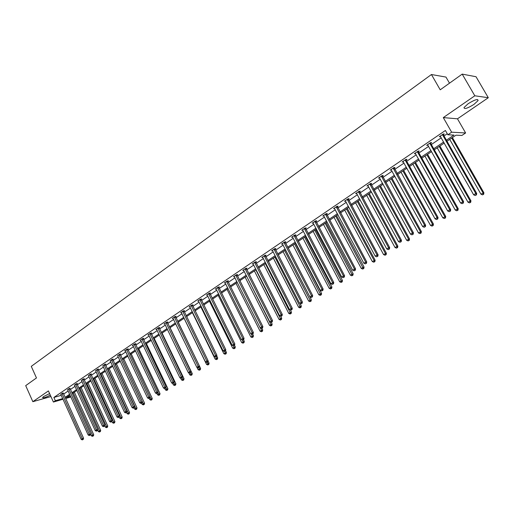 <?xml version="1.0" encoding="UTF-8"?>
<svg xmlns="http://www.w3.org/2000/svg" width="514" height="514" viewBox="0 0 514 514"><rect width="100%" height="100%" fill="white"/><g stroke="black" fill="none" stroke-linecap="round" stroke-linejoin="round"><path stroke-width="0.77" d="M50.301 395.131C45.759 397.412 43.176 398.221 42.553 397.553L43.658 396.519L49.607 393.583M468.125 103.725C474.673 99.697 477.988 98.643 478.091 100.577L473.914 104.432C467.432 108.422 464.129 109.456 464.014 107.542L468.125 103.725M63.049 399.237L53.405 402.044L48.406 390.916L32.845 401.685L25.7 385.635L36.468 377.951L31.277 366.36L431.439 74.524L440.215 89.809L462.202 74.112L476.028 76.727L488.3 97.724L474.807 95.784L443.299 117.597L451.645 132.201L465.62 132.965L461.906 135.452L455.995 135.169L447 141.221M462.202 74.112L474.807 95.784M32.845 401.685L50.937 396.557M443.299 117.597L457.486 118.811L488.3 97.724M457.486 118.811L465.62 132.965M449.493 83.184L445.966 77.074L431.439 74.524M70.02 388.488L69.204 388.52L67.636 389.83M83.866 379.069L84.367 378.728L83.069 379.081L81.463 380.437M98.09 369.399L98.611 369.046L97.319 369.393L95.668 370.787M112.72 359.453L113.253 359.093L111.962 359.427L110.272 360.86M127.761 349.231L128.307 348.858L127.029 349.173L124.587 350.837L125.294 350.657M143.239 338.707L143.798 338.328L142.526 338.63L140.014 340.345L140.746 340.165M159.16 327.881L159.738 327.489L158.473 327.778L155.89 329.538L156.648 329.365M175.557 316.733L176.154 316.328L174.901 316.605L172.235 318.417L173.025 318.243M192.448 305.252L193.065 304.834L191.818 305.098L189.075 306.961L189.897 306.787M209.853 293.417L210.483 292.986L209.256 293.231L206.422 295.158L207.277 294.985M227.798 281.222L228.447 280.779L227.233 281.004L224.31 282.989L225.203 282.822M246.302 268.636L246.977 268.179L245.776 268.385L242.762 270.435L243.694 270.274M265.404 255.651L266.098 255.182L264.916 255.368L261.806 257.482L262.77 257.328M285.122 242.248L285.842 241.76L284.672 241.921L281.466 244.105L282.475 243.964L282.18 243.617M305.496 228.396L306.241 227.895L305.091 228.03L301.776 230.285L302.83 230.156M326.551 214.081L327.322 213.561L326.191 213.676L322.766 216.008L323.865 215.893M348.325 199.278L349.122 198.738L348.017 198.822L344.47 201.237L345.62 201.122M370.857 183.961L371.68 183.402L370.607 183.459L366.932 185.959L368.114 185.824M394.187 168.104L395.035 167.525L393.994 167.545L390.19 170.134L391.411 169.986M418.351 151.675L419.238 151.071L418.223 151.065L414.284 153.744L415.55 153.583M443.409 134.642L444.321 134.019L443.344 133.968L439.258 136.75L440.569 136.57M63.607 394.097L68.176 390.993M70.399 389.49L75.05 386.329M77.28 384.819L82.009 381.606M84.251 380.084L89.07 376.813M91.319 375.291L96.227 371.963M98.489 370.427L103.481 367.035M105.755 365.493L110.838 362.042M113.125 360.494L118.297 356.979M120.597 355.425L125.866 351.846M128.172 350.278L133.537 346.642M135.857 345.067L141.324 341.354M143.657 339.773L149.221 335.995M151.566 334.408L157.233 330.56M159.591 328.96L165.367 325.041M167.731 323.434L173.616 319.445M175.994 317.825L181.988 313.758M184.385 312.139L190.488 307.995M192.898 306.363L199.117 302.136M201.533 300.497L207.881 296.192M210.31 294.541L216.773 290.153M219.215 288.495L225.807 284.024M228.261 282.359L234.982 277.798M237.449 276.127L244.298 271.476M246.784 269.792L253.768 265.051M256.261 263.361L263.386 258.523M265.892 256.82L273.159 251.892M275.677 250.183L283.092 245.152M285.623 243.43L293.186 238.303M295.736 236.575L303.446 231.339M306.01 229.604L313.881 224.258M316.457 222.511L324.488 217.062M327.077 215.302L335.276 209.738M337.878 207.971L346.25 202.298M348.865 200.518L357.41 194.722M360.044 192.936L368.763 187.012M371.41 185.22L380.321 179.174M382.981 177.369L392.079 171.194M394.752 169.376L404.049 163.073M406.735 161.248L416.231 154.804M418.936 152.966L428.637 146.387M431.355 144.537L441.269 137.81M444.006 135.959L447.264 133.743M446.409 140.181L453.984 135.073L447.855 134.777L445.4 130.479L53.88 397.438L61.282 395.324M430.764 143.233L431.664 142.622L430.668 142.596L430.905 143.747L463.583 201.584L460.557 202.979L427.552 144.717M427.944 145.154L426.652 145.327L430.668 142.596M406.163 159.963L407.03 159.372L405.996 159.379L402.128 162.013L403.374 161.859M382.416 176.103L383.258 175.531L382.198 175.57L378.458 178.114L379.66 177.979M359.492 191.69L360.301 191.137L359.215 191.208L355.604 193.662L356.767 193.54M337.345 206.744L338.128 206.21L337.011 206.313L333.528 208.684L334.537 208.382M315.937 221.303L316.688 220.789L315.551 220.911L312.184 223.204L313.257 223.082M295.229 235.38L295.955 234.885L294.798 235.033L291.534 237.256L292.569 237.115L292.267 236.755M275.183 249.007L275.889 248.525L274.714 248.699L271.553 250.845L272.542 250.697L272.259 250.369M255.779 262.198L256.46 261.729L255.265 261.928L252.207 264.01L253.158 263.849M236.98 274.977L237.641 274.527L236.427 274.746L233.465 276.763L234.371 276.596M218.752 287.365L219.401 286.928L218.174 287.165L215.302 289.119L216.169 288.952M201.083 299.379L201.706 298.955L200.466 299.212L197.684 301.108L198.52 300.934M183.941 311.034L184.545 310.623L183.292 310.893L180.594 312.737L181.397 312.557M167.301 322.349L167.885 321.95L166.626 322.233L164.005 324.019L164.776 323.846M151.142 333.335L151.714 332.944L150.441 333.245L147.891 334.98L148.642 334.8M135.445 344.007L135.998 343.628L134.719 343.943L132.246 345.626L132.965 345.447M120.186 354.377L120.726 354.011L119.441 354.339L117.732 355.797M105.357 364.458L105.884 364.105L104.593 364.439L102.922 365.859M90.933 374.269L91.441 373.922L90.143 374.269L88.517 375.644M76.894 383.81L77.389 383.47L76.091 383.829L74.504 385.166M63.228 393.101L62.406 393.139L60.858 394.437M447.855 134.777L451.645 132.201M53.405 402.044L55.358 400.721L62.747 398.575M53.88 397.438L55.358 400.721M65.079 397.348L69.66 394.257M71.883 392.76L76.547 389.618M78.777 388.109L83.525 384.909M85.767 383.393L90.599 380.142M92.854 378.619L97.769 375.304M100.037 373.774L105.042 370.395M107.323 368.859L112.412 365.428M114.706 363.88L119.89 360.385M122.197 358.83L127.478 355.27M129.791 353.709L135.169 350.079M137.495 348.511L142.969 344.817M145.308 343.243L150.885 339.478M153.236 337.897L158.916 334.061M161.28 332.474L167.063 328.568M169.44 326.968L175.338 322.991M177.722 321.385L183.729 317.331M186.126 315.712L192.249 311.587M194.658 309.961L200.897 305.753M203.319 304.115L209.68 299.829M212.115 298.184L218.598 293.815M221.046 292.164L227.651 287.712M230.111 286.047L236.845 281.505M239.325 279.841L246.187 275.208M248.68 273.532L255.676 268.809M258.182 267.119L265.32 262.307M267.833 260.611L275.118 255.696M277.644 253.993L285.077 248.982M287.615 247.266L295.197 242.158M297.747 240.436L305.483 235.219M308.053 233.484L315.943 228.165M318.526 226.423L326.576 220.994M329.172 219.24L337.39 213.702M340.005 211.941L348.389 206.281M351.017 204.514L359.582 198.732M362.222 196.952L370.967 191.054M373.62 189.268L382.551 183.241M385.217 181.442L394.341 175.293M397.026 173.481L406.343 167.198M409.041 165.379L418.563 158.961M421.268 157.13L431.002 150.57M433.726 148.732L443.666 142.025M70.887 396.956L65.599 398.498M70.026 395.067L66.377 397.528L70.591 396.3M444.257 143.072L434.311 149.767M431.58 151.604L421.846 158.158M419.135 159.989L409.607 166.401M406.908 168.219L397.585 174.497M394.9 176.308L385.77 182.451M383.103 184.25L374.166 190.27M371.513 192.056L362.762 197.948M360.121 199.728L351.55 205.497M348.922 207.264L340.525 212.918M337.916 214.679L329.692 220.217M327.09 221.964L319.033 227.394M316.451 229.135L308.554 234.448M305.984 236.177L298.248 241.387M295.691 243.109L288.11 248.217M283.06 251.616L308.631 301.043L311.356 299.771L285.546 249.945L278.132 254.938M275.6 256.64L268.314 261.542M265.802 263.239L258.651 268.051M256.152 269.734L249.142 274.457M246.656 276.127L239.787 280.753M237.307 282.424L230.568 286.96M228.107 288.617L221.495 293.07M219.048 294.721L212.565 299.09M210.123 300.729L203.762 305.014M201.34 306.646L195.095 310.848M192.686 312.473L186.556 316.598M184.16 318.211L178.146 322.259M175.762 323.871L169.864 327.842M167.487 329.442L161.698 333.342M159.334 334.929L153.647 338.758M151.296 340.345L145.713 344.097M143.374 345.678L137.893 349.366M135.567 350.933L130.19 354.557M127.87 356.112L122.589 359.671M120.289 361.226L115.097 364.715M112.804 366.264L107.709 369.694M105.428 371.23L100.423 374.603M98.155 376.126L93.233 379.441M90.978 380.958L86.146 384.215M83.898 385.725L79.15 388.925M76.914 390.428L72.249 393.57M439.945 136.281L440.241 136.795M427.372 144.839L427.654 145.346M415.016 153.243L415.299 153.75M402.88 161.499L403.162 162M390.961 169.607L391.238 170.108M379.255 177.574L379.525 178.069M367.741 185.406L368.011 185.895M356.465 193.161L356.697 193.585M345.395 200.813L345.575 201.147M442.425 134.591L475.778 193.495L473.657 194.819L440.17 136.133M443.312 133.993L443.55 135.156L476.703 193.412L475.778 193.495L476.067 195.005L475.219 195.532L476.067 195.005M476.433 194.973L476.703 193.412M473.657 194.819L475.219 195.532M449.718 139.397L480.931 194.157L483.912 192.782L452.404 137.585M483.295 194.343L482.46 194.864L483.655 194.311L483.295 194.343L483.025 192.859L451.742 138.028M482.46 194.864L480.931 194.157M483.912 192.782L483.655 194.311M429.768 143.207L462.645 201.681L462.934 203.171L462.105 203.685L462.934 203.171M463.313 203.126L463.583 201.584M460.557 202.979L462.105 203.685M417.336 151.662L449.744 209.718L447.7 210.991L415.158 153.146M418.261 151.065L418.492 152.176L450.701 209.603L449.744 209.718L450.046 211.183L449.23 211.691L450.046 211.183M450.431 211.138L450.701 209.603M447.7 210.991L449.23 211.691M437.215 147.814L467.984 202.188L470.952 200.82L439.894 146.008M470.323 202.375L469.5 202.882L470.689 202.336L470.323 202.375L470.047 200.91L439.207 146.471M469.5 202.882L467.984 202.188M470.952 200.82L470.689 202.336M424.937 156.083L455.275 210.072L458.225 208.71L427.597 154.29M457.589 210.265L456.779 210.766L457.955 210.22L457.589 210.265L457.299 208.819L426.89 154.765M456.779 210.766L455.275 210.072M458.225 208.71L457.955 210.22M405.128 159.97L437.08 217.608L435.075 218.861L402.989 161.422M406.079 159.379L406.298 160.464L438.056 217.48L437.08 217.608L437.388 219.054L436.585 219.555L437.388 219.054M437.78 219.003L438.056 217.48M435.075 218.861L436.585 219.555M412.87 164.204L442.792 217.82L445.722 216.458L415.518 162.424M445.073 218.013L444.282 218.501L445.452 217.962L445.073 218.013L444.777 216.587L414.792 162.912M444.282 218.501L442.792 217.82M445.722 216.458L445.452 217.962M393.139 168.129L424.641 225.357L422.669 226.584L391.038 169.556M394.103 167.545L425.637 225.216L424.641 225.357L424.962 226.783L424.172 227.278L424.962 226.783M425.354 226.725L425.637 225.216M422.669 226.584L424.172 227.278M401.016 172.184L430.526 225.428L433.437 224.078L403.651 170.41M432.782 225.62L432.004 226.102L433.167 225.562L432.782 225.62L432.48 224.213L402.905 170.918M432.004 226.102L430.526 225.428M433.437 224.078L433.167 225.562M381.356 176.141L412.427 232.97L410.493 234.178L379.293 177.548M382.339 175.57L413.436 232.81L412.427 232.97L412.748 234.378L411.977 234.859L412.748 234.378M413.153 234.313L413.436 232.81M410.493 234.178L411.977 234.859M389.368 180.028L418.48 232.9L421.371 231.557L391.989 178.268M420.709 233.099L419.938 233.574L421.094 233.035L420.709 233.099L420.394 231.711L391.225 178.782M419.938 233.574L418.48 232.9M421.371 231.557L421.094 233.035M369.784 184.018L400.425 240.443L398.523 241.631L367.754 185.4M370.78 183.447L401.453 240.269L400.425 240.443L400.759 241.837L399.995 242.312L400.759 241.837M401.171 241.766L401.453 240.269M398.523 241.631L399.995 242.312M377.918 187.738L406.638 240.25L409.517 238.914L380.527 185.984M408.836 240.449L408.084 240.918L409.234 240.379L408.836 240.449L408.521 239.081L379.743 186.511M408.084 240.918L406.638 240.25M409.517 238.914L409.234 240.379M358.406 191.761L388.635 247.793L386.766 248.956L356.414 193.116M359.421 191.195L389.676 247.607L388.635 247.793L388.976 249.168L388.224 249.631L388.976 249.168M389.387 249.091L389.676 247.607M386.766 248.956L388.224 249.631M366.662 195.32L394.996 247.465L397.862 246.135L369.258 193.572M397.174 247.671L396.435 248.127L397.579 247.594L397.174 247.671L396.853 246.315L368.454 194.112M396.435 248.127L394.996 247.465M397.862 246.135L397.579 247.594M347.226 199.368L377.051 255.008L375.214 256.158L345.26 200.698M348.254 198.809L378.105 254.809L377.051 255.008L377.392 256.364L376.659 256.827L377.392 256.364M377.816 256.287L378.105 254.809M375.214 256.158L376.659 256.827M355.598 202.773L383.56 254.565L386.399 253.241L358.174 201.038M385.712 254.771L384.98 255.22L386.117 254.693L385.712 254.771L385.378 253.434L357.358 201.584M384.98 255.22L383.56 254.565M386.399 253.241L386.117 254.693M336.233 206.846L365.666 262.108L363.861 263.232L334.306 208.157M337.28 206.287L366.733 261.896L365.666 262.108L366.013 263.444L365.287 263.894L366.013 263.444M366.437 263.361L366.733 261.896M363.861 263.232L365.287 263.894M344.721 210.097L372.316 261.542L375.136 260.225L347.284 208.369M374.436 261.748L373.723 262.191L374.854 261.665L374.436 261.748L374.102 260.431L346.449 208.935M373.723 262.191L372.316 261.542M375.136 260.225L374.854 261.665M325.426 214.197L354.474 269.079L352.694 270.184L323.531 215.488M326.486 213.644L355.553 268.854L354.474 269.079L354.827 270.403L354.114 270.846L354.827 270.403M355.258 270.313L355.553 268.854M352.694 270.184L354.114 270.846M334.016 217.306L361.258 268.398L364.066 267.094L336.567 215.584M363.359 268.61L362.653 269.047L363.777 268.52L363.359 268.61L335.719 216.156M362.653 269.047L361.258 268.398M364.066 267.094L363.777 268.52M314.799 221.425L343.468 275.934L341.72 277.027L312.936 222.697M315.872 220.879L344.56 275.703L343.468 275.934L343.827 277.239L343.127 277.676L343.827 277.239M344.264 277.149L344.56 275.703M341.72 277.027L343.127 277.676M323.492 224.393L350.381 275.144L353.176 273.846L326.03 222.684M352.456 275.356L351.769 275.787L352.88 275.266L352.456 275.356L325.163 223.262M351.769 275.787L350.381 275.144M353.176 273.846L352.88 275.266M304.346 228.537L332.648 282.681L330.932 283.747L302.515 229.784M305.438 227.991L333.753 282.43L332.648 282.681L333.014 283.966L332.327 284.396L333.014 283.966M333.457 283.869L333.753 282.43M330.932 283.747L332.327 284.396M313.135 231.364L339.683 281.781L342.459 280.483L315.66 229.668M341.739 281.993L341.058 282.417L342.17 281.897L341.739 281.993L314.786 230.253M341.058 282.417L339.683 281.781M342.459 280.483L342.17 281.897M294.066 235.528L322.008 289.305L320.318 290.359L292.562 237.102M295.164 234.988L323.126 289.048L322.008 289.305L322.374 290.583L321.7 291.001L322.374 290.583M322.824 290.474L323.126 289.048M320.318 290.359L321.7 291.001M302.952 238.226L329.166 288.309L331.922 287.018L305.457 236.536M331.196 288.527L330.528 288.939L331.633 288.425L331.196 288.527L304.571 237.134M330.528 288.939L329.166 288.309M331.922 287.018L331.633 288.425M283.953 242.409L311.542 295.826L309.878 296.861L282.475 243.964M285.064 241.869L312.673 295.556L311.542 295.826L311.914 297.086L311.253 297.497L311.914 297.086M312.371 296.976L312.673 295.556M309.878 296.861L311.253 297.497M292.922 244.972L318.815 294.728L321.558 293.449L295.421 243.289M320.826 294.946L320.164 295.357L321.263 294.843L320.826 294.946L294.522 243.899M320.164 295.357L318.815 294.728M321.558 293.449L321.263 294.843M274.007 249.181L301.249 302.245L299.611 303.26L272.548 250.71M275.131 248.635L302.386 301.962L301.249 302.245L301.628 303.485L300.973 303.89L301.628 303.485M302.084 303.376L302.386 301.962M299.611 303.26L300.973 303.89M310.617 301.268L309.968 301.667L311.06 301.159L310.617 301.268L284.627 250.562M309.968 301.667L308.631 301.043M311.356 299.771L311.06 301.159M264.215 255.837L291.123 308.554L289.51 309.556L262.5 257.006M265.352 255.297L292.273 308.265L291.123 308.554L291.502 309.781L290.86 310.18L291.502 309.781M291.965 309.666L292.273 308.265M289.51 309.556L290.86 310.18M273.352 258.156L298.608 307.263L301.32 305.997L300.009 303.44M300.574 307.488L299.938 307.88L301.024 307.372L300.574 307.488L274.894 257.116M299.938 307.88L298.608 307.263M301.32 305.997L301.024 307.372M254.584 262.397L281.158 314.761L279.577 315.744L252.894 263.547M255.728 261.851L282.314 314.465L281.158 314.761L281.543 315.975L280.907 316.367L281.543 315.975M282.006 315.853L282.314 314.465M279.577 315.744L280.907 316.367M263.791 264.588L288.746 313.379L291.444 312.12L290.32 309.929M290.693 313.604L290.063 313.996L291.142 313.489L290.693 313.604L265.314 263.566M290.063 313.996L288.746 313.379M291.444 312.12L291.142 313.489M245.101 268.848L271.353 320.871L269.792 321.841L243.437 269.978M246.251 268.302L272.523 320.563L271.353 320.871L271.739 322.072L271.116 322.458L271.739 322.072M272.208 321.944L272.523 320.563M269.792 321.841L271.116 322.458M254.385 270.923L279.038 319.406L281.717 318.147L280.779 316.309M280.965 319.631L280.342 320.016L281.415 319.509L280.965 319.631L255.882 269.914M280.342 320.016L279.038 319.406M281.717 318.147L281.415 319.509M235.765 275.196L261.703 326.885L260.168 327.836L234.127 276.314M236.928 274.656L262.879 326.57L261.703 326.885L262.095 328.067L261.485 328.452L262.095 328.067M262.564 327.945L262.879 326.57M260.168 327.836L261.485 328.452M245.12 277.162L269.484 325.336L272.144 324.083L271.296 322.413M271.386 325.561L270.775 325.94L271.842 325.439L271.386 325.561L246.598 276.172M270.775 325.94L269.484 325.336M272.144 324.083L271.842 325.439M226.578 281.447L252.201 332.802L250.691 333.74L224.965 282.546M227.747 280.907L253.389 332.474L252.201 332.802L252.599 333.971L251.995 334.351L252.599 333.971M253.074 333.843L253.389 332.474M250.691 333.74L251.995 334.351M235.997 283.304L260.071 331.17L262.718 329.93L261.915 328.33M261.954 331.401L261.356 331.768L262.416 331.273L261.954 331.401L260.418 327.951M261.356 331.768L260.071 331.17M262.718 329.93L262.416 331.273M217.531 287.602L242.852 338.63L241.368 339.555L215.938 288.682M218.707 287.063L244.047 338.296L242.852 338.63L243.25 339.786L242.659 340.159L243.25 339.786M243.732 339.651L244.047 338.296M241.368 339.555L242.659 340.159M227.015 289.356L250.806 336.921L253.441 335.681L252.65 334.106M252.67 337.152L252.078 337.512L253.132 337.017L252.67 337.152L251.288 334.016M252.078 337.512L250.806 336.921M253.441 335.681L253.132 337.017M208.62 293.667L233.645 344.361L232.18 345.273L207.058 294.728M209.808 293.121L234.847 344.027L233.645 344.361L234.05 345.511L233.465 345.877L234.05 345.511M209.449 301.185L232.694 348.151L235.303 346.931L234.532 345.376L234.847 344.027M232.18 345.273L233.465 345.877M218.167 295.312L241.683 342.581L244.304 341.347L243.52 339.78M243.527 342.812L242.949 343.172L243.996 342.677L243.527 342.812L242.293 339.985M242.949 343.172L241.683 342.581M244.304 341.347L243.996 342.677M199.843 299.636L224.579 350.015L223.14 350.908L198.308 300.684M201.038 299.09L225.787 349.661L224.579 350.015L224.984 351.146L224.412 351.505L224.984 351.146M225.473 351.004L225.787 349.661M223.14 350.908L224.412 351.505M234.525 348.389L233.947 348.743L234.994 348.248L234.525 348.389L233.427 345.858M233.947 348.743L232.694 348.151M235.303 346.931L234.994 348.248M191.202 305.515L215.649 355.572L214.235 356.459L189.685 306.55M192.403 304.975L216.869 355.219L215.649 355.572L216.06 356.697L215.494 357.05L216.06 356.697M216.548 356.555L216.869 355.219M214.235 356.459L215.494 357.05M200.858 306.967L223.841 353.645L226.436 352.424L225.556 350.644M225.652 353.876L225.087 354.23L226.121 353.741L225.652 353.876L224.599 351.447M225.087 354.23L223.841 353.645M226.436 352.424L226.121 353.741M182.688 311.304L206.859 361.053L205.465 361.92L181.198 312.326M183.896 310.764L208.08 360.693L206.859 361.053L207.27 362.164L206.712 362.511L207.27 362.164M207.759 362.017L208.08 360.693M205.465 361.92L206.712 362.511M192.397 312.666L215.122 359.055L217.698 357.84L216.715 355.842M216.914 359.292L216.355 359.633L217.39 359.151L216.914 359.292L215.893 356.934M216.355 359.633L215.122 359.055M217.698 357.84L217.39 359.151M174.304 317.016L198.198 366.45L196.823 367.304L172.832 318.012M175.518 316.47L199.426 366.077L198.198 366.45L198.616 367.549L198.063 367.889L198.616 367.549M199.104 367.401L199.426 366.077M196.823 367.304L198.063 367.889M184.063 318.282L206.532 364.387L209.095 363.18L208.016 360.969M208.305 364.619L207.759 364.959L208.78 364.477L208.305 364.619L207.296 362.306M207.759 364.959L206.532 364.387M209.095 363.18L208.78 364.477M166.041 322.638L189.666 371.763L188.31 372.611L164.589 323.621M167.262 322.092L190.9 371.391L189.666 371.763L190.084 372.849L189.544 373.19L190.084 372.849M190.578 372.701L190.9 371.391M188.31 372.611L189.544 373.19M196.971 367.375L198.063 369.637L200.614 368.435L178.178 322.239M199.824 369.874L199.284 370.209L200.299 369.727L199.824 369.874L198.822 367.574M199.284 370.209L198.063 369.637M200.614 368.435L200.299 369.727M157.894 328.176L181.262 377L179.926 377.835L156.468 329.146M159.122 327.63L182.502 376.621L181.262 377L181.68 378.079L181.146 378.407L181.68 378.079M182.181 377.925L182.502 376.621M179.926 377.835L181.146 378.407M188.76 372.823L189.724 374.815L192.255 373.614L170.07 327.701M191.465 375.047L190.932 375.381L191.947 374.899L191.465 375.047L190.463 372.772M190.932 375.381L189.724 374.815M192.255 373.614L191.947 374.899M149.87 333.637L172.98 382.165L171.663 382.981L148.462 334.595M151.103 333.091L174.22 381.774L172.98 382.165L173.404 383.226L172.877 383.553L173.404 383.226M173.899 383.071L174.22 381.774M171.663 382.981L172.877 383.553M180.671 378.182L181.5 379.91L184.018 378.722L162.077 333.085M183.222 380.148L182.701 380.476L183.71 380L183.222 380.148L182.2 377.829M182.701 380.476L181.5 379.91M184.018 378.722L183.71 380M141.96 339.015L164.814 387.248L163.516 388.057L140.573 339.96M143.2 338.469L166.067 386.856L164.814 387.248L165.245 388.301L164.724 388.623L165.245 388.301M165.739 388.141L166.067 386.856M163.516 388.057L164.724 388.623M172.691 383.47L173.398 384.941L175.904 383.759L154.2 338.392M175.101 385.179L174.587 385.5L175.589 385.025L175.101 385.179L173.995 382.686M174.587 385.5L173.398 384.941M175.904 383.759L175.589 385.025M134.167 344.322L156.77 392.259L155.491 393.056L132.798 345.254M135.407 343.776L158.023 391.861L156.77 392.259L157.2 393.3L156.686 393.621L157.2 393.3M157.702 393.139L158.023 391.861M155.491 393.056L156.686 393.621M164.795 388.603L165.412 389.895L167.905 388.719L146.426 343.622M167.101 390.139L166.587 390.454L167.583 389.978L167.101 390.139L165.906 387.479M166.587 390.454L165.412 389.895M167.905 388.719L167.583 389.978M126.483 349.546L148.842 397.2L147.582 397.984L125.133 350.464M127.729 349L150.101 396.795L148.842 397.2L149.272 398.228L148.771 398.543L149.272 398.228M149.78 398.067L150.101 396.795M147.582 397.984L148.771 398.543M156.943 393.538L157.535 394.784L160.015 393.608L138.767 348.781M159.205 395.022L158.704 395.33L159.7 394.861L159.205 395.022L157.939 392.208M158.704 395.33L157.535 394.784M160.015 393.608L159.7 394.861M118.901 354.705L141.029 402.07L139.782 402.841L117.571 355.611M120.154 354.159L142.288 401.659L141.029 402.07L141.459 403.092L140.964 403.4L141.459 403.092M141.967 402.925L142.288 401.659M139.782 402.841L140.964 403.4M149.208 398.401L149.767 399.596L152.234 398.434L131.211 353.863M151.424 399.841L150.93 400.149L151.919 399.68L151.424 399.841L150.082 396.872M150.93 400.149L149.767 399.596M152.234 398.434L151.919 399.68M111.429 359.787L133.319 406.87L132.098 407.634L110.118 360.68M112.688 359.241L134.584 406.458L133.319 406.87L133.756 407.878L133.267 408.187L133.756 407.878M134.263 407.711L134.584 406.458M132.098 407.634L133.267 408.187M141.562 403.175L142.115 404.351L144.562 403.188L123.765 358.881M143.753 404.589L143.265 404.891L144.248 404.428L143.753 404.589L122.692 359.601M143.265 404.891L142.115 404.351M144.562 403.188L144.248 404.428M104.066 364.799L125.724 411.605L124.516 412.356L102.768 365.679M105.325 364.253L126.997 411.187L125.724 411.605L126.161 412.607L125.679 412.903L126.161 412.607M126.669 412.434L126.997 411.187M124.516 412.356L125.679 412.903M134.019 407.865L134.559 409.035L137 407.878L116.415 363.828M136.191 409.272L135.709 409.574L136.685 409.112L136.191 409.272L115.342 364.554M135.709 409.574L134.559 409.035M137 407.878L136.685 409.112M96.799 369.739L118.233 416.269L117.044 417.015L95.52 370.613M98.058 369.193L119.505 415.845L118.233 416.269L118.67 417.265L118.194 417.561L118.67 417.265M119.184 417.092L119.505 415.845M117.044 417.015L118.194 417.561M126.572 412.491L127.112 413.654L129.541 412.504L109.167 368.711M128.725 413.899L128.249 414.188L129.22 413.731L128.725 413.899L108.088 369.438M128.249 414.188L127.112 413.654M129.541 412.504L129.22 413.731M89.635 374.616L110.844 420.876L109.675 421.608L88.376 375.477M90.901 374.064L112.123 420.446L110.844 420.876L111.287 421.853L110.818 422.148L111.287 421.853M111.795 421.686L112.123 420.446M109.675 421.608L110.818 422.148M119.209 416.995L119.768 418.21L122.184 417.066L102.016 373.524M121.368 418.454L120.899 418.743L121.863 418.287L121.368 418.454L100.93 374.256M120.899 418.743L119.768 418.21M122.184 417.066L121.863 418.287M82.568 379.428L103.558 425.412L102.402 426.138L81.321 380.27M83.833 378.876L104.837 424.982L103.558 425.412L104.001 426.382L103.539 426.671L104.001 426.382M104.515 426.209L104.837 424.982M102.402 426.138L103.539 426.671M111.891 421.332L112.521 422.707L114.924 421.564L94.962 378.278M114.108 422.951L113.645 423.234L114.603 422.778L114.108 422.951L93.876 379.011M113.645 423.234L112.521 422.707M114.924 421.564L114.603 422.778M75.59 384.17L96.375 429.89L95.231 430.603L74.369 385.005M76.862 383.617L97.654 429.453L96.375 429.89L96.818 430.854L96.362 431.137L97.332 430.681L96.818 430.854M97.332 430.681L97.654 429.453M95.231 430.603L96.362 431.137M104.676 425.611L105.376 427.14L107.76 426.003L88.003 382.962M106.944 427.385L106.488 427.667L107.445 427.211L106.944 427.385L86.911 383.701M106.488 427.667L105.376 427.14M107.76 426.003L107.445 427.211M68.715 388.854L89.288 434.311L88.157 435.011L67.501 389.67M69.988 388.295L90.567 433.867L89.288 434.311L89.732 435.262L89.275 435.544L90.246 435.082L89.732 435.262M90.246 435.082L90.567 433.867M88.157 435.011L89.275 435.544M97.557 429.832L98.322 431.516L100.699 430.385L81.135 387.588M99.877 431.76L100.378 431.587L99.877 431.76L80.036 388.327M99.427 432.036L98.322 431.516M100.699 430.385L100.378 431.587M61.924 393.467L82.291 438.667L81.18 439.361L60.736 394.283M63.203 392.914L83.576 438.224L82.291 438.667L82.735 439.611L82.291 439.888L83.255 439.431L82.735 439.611M83.255 439.431L83.576 438.224M81.18 439.361L82.291 439.888M90.535 434.002L91.363 435.833L93.728 434.709L74.357 392.15M92.905 436.078L93.407 435.904L92.905 436.078L73.258 392.895M92.462 436.354L91.363 435.833M93.728 434.709L93.407 435.904M442.451 134.752L443.428 134.797M442.573 135.111L443.55 135.156M429.794 143.361L430.79 143.393M429.91 143.714L430.905 143.747M417.362 151.816L418.377 151.829M417.477 152.17L418.492 152.176M405.154 160.124L406.182 160.117M405.27 160.471L406.298 160.464M393.159 168.277L394.206 168.258M393.274 168.624L394.322 168.598M381.382 176.296L382.442 176.251M381.497 176.636L382.557 176.598M369.804 184.166L370.877 184.108M369.919 184.507L370.992 184.449M358.425 191.908L359.517 191.838M358.541 192.242L359.627 192.172M347.246 199.509L348.351 199.426M347.355 199.85L348.46 199.76M336.252 206.988L337.37 206.891M336.362 207.322L337.48 207.219M325.446 214.338L326.57 214.229M325.555 214.672L326.679 214.556M314.819 221.573L315.956 221.444M314.928 221.9L316.065 221.772M304.365 228.679L305.515 228.537M304.474 229.006L305.624 228.865M294.085 235.669L295.248 235.521M294.194 235.997L295.351 235.842M283.979 242.55L285.148 242.383M284.081 242.871L285.251 242.704M274.026 249.316L275.202 249.142M274.129 249.637L275.305 249.457M264.235 255.978L265.423 255.792M264.337 256.293L265.526 256.107M254.603 262.532L255.799 262.333M254.7 262.84L255.901 262.648M245.12 268.983L246.322 268.771M245.217 269.291L246.424 269.085M235.785 275.331L236.999 275.112M235.881 275.639L237.095 275.42M226.597 281.582L227.818 281.351M226.693 281.884L227.914 281.659M217.55 287.737L218.778 287.499M217.647 288.039L218.868 287.801M208.639 293.796L209.873 293.552M208.735 294.098L209.969 293.854M199.862 299.765L201.102 299.508M199.959 300.067L201.199 299.81M191.221 305.644L192.467 305.38M191.317 305.939L192.557 305.676M182.708 311.433L183.961 311.163M182.798 311.728L184.051 311.458M174.323 317.138L175.576 316.862M174.413 317.434L175.666 317.151M166.061 322.76L167.32 322.477M166.15 323.049L167.41 322.766M157.914 328.298L159.179 328.003M158.004 328.587L159.269 328.292M149.889 333.759L151.161 333.457M149.979 334.049L151.251 333.747M141.98 339.137L143.252 338.829M142.07 339.426L143.342 339.118M134.186 344.444L135.465 344.129M134.27 344.727L135.548 344.412M126.502 349.668L127.78 349.347M126.585 349.95L127.864 349.629M118.92 354.827L120.205 354.499M119.004 355.103L120.295 354.776M111.448 359.903L112.739 359.575M111.538 360.185L112.823 359.851M104.085 364.914L105.376 364.58M104.169 365.191L105.46 364.856M96.818 369.862L98.11 369.515M96.902 370.131L98.193 369.791M89.654 374.732L90.946 374.385M89.732 375.008L91.029 374.655M82.581 379.544L83.885 379.184M82.664 379.814L83.962 379.46M75.609 384.286L76.914 383.926M75.693 384.556L76.991 384.196M68.728 388.963L70.032 388.597M68.812 389.233L70.116 388.867M61.943 393.583L63.248 393.21M62.021 393.846L63.331 393.48M478.091 100.577L477.474 99.517"/></g></svg>
